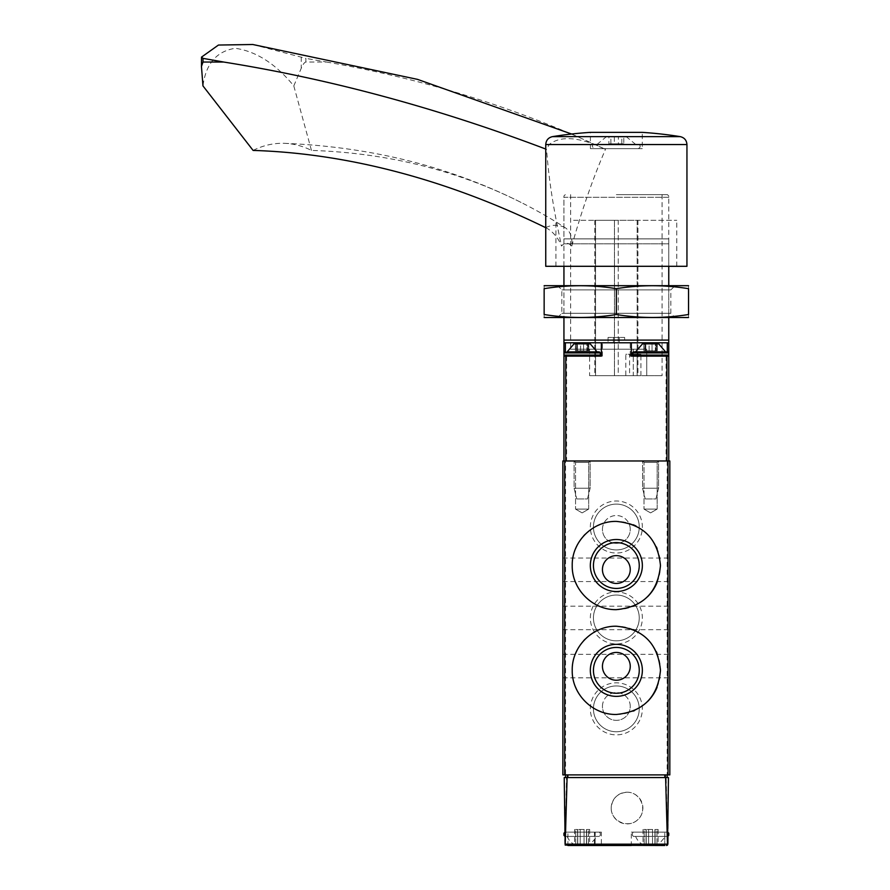 <?xml version="1.0" encoding="UTF-8"?>
<svg xmlns="http://www.w3.org/2000/svg" width="890" height="890" viewBox="0 0 890 890"><rect width="100%" height="100%" fill="white"/><g stroke="black" fill="none" stroke-linecap="round" stroke-linejoin="round"><path stroke-width="0.67" stroke-dasharray="4.45 3.34" d="M667.889 844.176L668.468 777.582L666.165 777.582L667.711 844.832L667.99 832.128L664.774 832.128L664.774 845.5L631.322 845.5L666.554 845.5L667.889 844.176L666.554 845.5L631.322 845.5L631.322 832.128L664.774 832.128L631.322 832.128M564.705 832.128L564.227 777.582L566.518 777.582L565.317 832.128L564.705 832.128L567.92 832.128L567.92 845.5L566.14 845.5L564.805 844.176L564.705 832.128L599.237 832.128L565.005 832.128M601.373 845.5L594.431 845.5L601.373 845.5L601.373 832.128L595.121 832.128L595.121 845.5M667.711 844.832L666.554 845.5M664.774 845.5L664.774 832.128L667.99 832.128L667.689 836.411L633.457 836.411L667.689 836.411M627.038 792.222C640.555 791.911 648.02 809.922 638.241 819.267C628.907 829.035 610.896 821.581 611.196 808.064C612.153 798.464 617.438 793.179 627.038 792.222M594.431 832.128L594.431 845.5L595.076 844.176L595.188 832.128L594.431 832.128L595.121 832.128M565.317 832.128L595.188 832.128M566.518 777.582L666.165 777.582M667.155 460.964L667.155 774.901L562.869 774.901L562.869 460.964L565.539 460.964L565.539 777.582L667.155 777.582L667.155 774.901L669.825 774.901L669.825 460.964L565.539 460.964M667.155 777.582L565.539 777.582M567.92 832.128L601.373 832.128M667.689 832.128L633.457 832.128L667.99 832.172M611.196 808.064A15.842 15.842 0 0 1 634.971 794.347A15.842 15.842 0 0 1 634.971 821.781A15.842 15.842 0 0 1 611.196 808.064M590.337 617.938A26.01 26.01 0 0 1 629.352 595.41A26.01 26.01 0 0 1 629.352 640.466A26.01 26.01 0 0 1 590.337 617.938M590.337 708.852A26.01 26.01 0 0 1 629.352 686.323A26.01 26.01 0 0 1 629.352 731.38A26.01 26.01 0 0 1 590.337 708.852M590.337 527.014A26.01 26.01 0 0 1 629.352 504.485A26.01 26.01 0 0 1 629.352 549.542A26.01 26.01 0 0 1 590.337 527.014M562.869 617.938L562.869 606.168L562.869 617.938M562.869 666.065L562.869 677.835L562.869 666.065M562.869 569.8L562.869 581.571L562.869 569.8M669.825 617.938L669.825 606.168L669.825 617.938M669.825 666.065L669.825 677.835L669.825 666.065M669.825 569.8L669.825 581.571L669.825 569.8M590.137 460.964L574.095 460.964L590.137 460.964L574.095 460.964L590.137 460.964L574.095 460.964L590.137 460.964L590.137 488.243L574.095 488.243L590.137 488.243L574.095 488.243L590.137 488.243L587.467 498.945L576.776 498.945L587.467 498.945L576.776 498.945L587.467 498.945L590.137 488.243L590.137 460.964L588.691 462.411L575.541 462.411L588.691 462.411L588.691 509.102L575.541 509.102L588.691 509.102L575.541 509.102L588.691 509.102L588.691 462.411L575.541 462.411L588.691 462.411L590.137 460.964M658.6 460.964L642.558 460.964L658.6 460.964L642.558 460.964L658.6 460.964L642.558 460.964L658.6 460.964L658.6 488.243L642.558 488.243L658.6 488.243L642.558 488.243L658.6 488.243L655.919 498.945L645.228 498.945L655.919 498.945L645.228 498.945L655.919 498.945L658.6 488.243L658.6 460.964L657.154 462.411L644.004 462.411L657.154 462.411L657.154 509.102L644.004 509.102L657.154 509.102L644.004 509.102L657.154 509.102L657.154 462.411L644.004 462.411L657.154 462.411L658.6 460.964M599.237 832.128L600.305 833.196L600.305 835.343L599.237 836.411L565.005 836.411L599.237 836.411M597.056 836.411L567.175 836.411L597.056 836.411L590.192 844.432L574.039 844.432L590.192 844.432M584.051 844.432L580.191 844.432L586.644 844.432L584.051 844.432L584.051 829.458L589.658 829.458L577.599 829.458L584.051 829.458L584.051 844.432M588.513 844.432L586.477 844.432L589.658 844.432L588.513 844.432L588.513 829.458L588.513 844.432M580.191 844.432L577.599 844.432L580.191 844.432L580.191 829.458L580.191 844.432M575.73 844.432L577.755 844.432L574.573 844.432L575.73 844.432L575.73 829.458L574.573 829.458L577.755 829.458L575.73 829.458L575.73 844.432M665.52 836.411L635.627 836.411L665.52 836.411L658.656 844.432L642.502 844.432L658.656 844.432M652.504 844.432L648.643 844.432L655.096 844.432L652.504 844.432L652.504 829.458L658.111 829.458L646.051 829.458L652.504 829.458L652.504 844.432M656.965 844.432L654.929 844.432L658.111 844.432L656.965 844.432L656.965 829.458L656.965 844.432M648.643 844.432L646.051 844.432L648.643 844.432L648.643 829.458L648.643 844.432M644.182 844.432L646.218 844.432L643.036 844.432L644.182 844.432L644.182 829.458L643.036 829.458L646.218 829.458L644.182 829.458L644.182 844.432M577.654 829.458L577.654 844.432L577.654 829.458M646.107 829.458L646.107 844.432L646.107 829.458M657.076 582.494A44.122 44.122 0 0 0 657.087 548.585M656.331 546.883A44.122 44.122 0 0 0 647.542 534.323M647.264 534.045A44.122 44.122 0 0 0 636.094 526.068M633.291 524.788A44.122 44.122 0 0 0 616.47 521.407M616.37 521.407A44.122 44.122 0 0 0 599.437 524.777M597.913 525.445A44.122 44.122 0 0 0 585.142 534.323M583.618 535.936A44.122 44.122 0 0 0 577.566 544.491M575.607 548.585A44.122 44.122 0 0 0 572.226 565.439M572.226 565.506A44.122 44.122 0 0 0 575.596 582.427M576.909 585.308A44.122 44.122 0 0 0 585.131 596.701M585.197 596.778A44.122 44.122 0 0 0 596.133 604.744M599.393 606.257A44.122 44.122 0 0 0 616.325 609.65M616.726 609.65A44.122 44.122 0 0 0 633.268 606.279M634.592 605.701A44.122 44.122 0 0 0 647.531 596.734M657.076 687.314A44.122 44.122 0 0 0 657.087 653.405M656.331 651.702A44.122 44.122 0 0 0 647.542 639.142M647.264 638.864A44.122 44.122 0 0 0 636.094 630.888M633.291 629.608A44.122 44.122 0 0 0 616.47 626.226M616.37 626.226A44.122 44.122 0 0 0 599.437 629.597M597.913 630.265A44.122 44.122 0 0 0 585.142 639.154M583.618 640.756A44.122 44.122 0 0 0 577.566 649.311M575.607 653.416A44.122 44.122 0 0 0 572.226 670.259M572.226 670.326A44.122 44.122 0 0 0 575.596 687.258M576.909 690.128A44.122 44.122 0 0 0 585.131 701.52M585.197 701.598A44.122 44.122 0 0 0 596.133 709.575M599.393 711.077A44.122 44.122 0 0 0 616.325 714.47M616.726 714.47A44.122 44.122 0 0 0 633.268 711.099M634.592 710.52A44.122 44.122 0 0 0 647.531 701.565M639.254 565.528A22.906 22.906 0 0 0 604.889 545.692A22.906 22.906 0 0 0 604.889 585.364A22.906 22.906 0 0 0 639.254 565.528M639.254 670.348A22.906 22.906 0 0 0 604.889 650.512A22.906 22.906 0 0 0 604.889 690.184A22.906 22.906 0 0 0 639.254 670.348M630.254 569.533A13.906 13.906 0 0 0 609.394 557.496A13.906 13.906 0 0 0 609.394 581.582A13.906 13.906 0 0 0 630.254 569.533M630.254 666.332A13.906 13.906 0 0 0 609.394 654.295A13.906 13.906 0 0 0 609.394 678.38A13.906 13.906 0 0 0 630.254 666.332M593.441 527.014A22.906 22.906 0 0 1 627.795 507.178A22.906 22.906 0 0 1 627.795 546.861A22.906 22.906 0 0 1 593.441 527.014A22.906 22.906 0 0 1 627.795 507.178A22.906 22.906 0 0 1 627.795 546.861A22.906 22.906 0 0 1 593.441 527.014M602.441 529.428A13.906 13.906 0 0 1 616.347 515.521A13.906 13.906 0 0 1 630.254 529.428A13.906 13.906 0 0 1 616.347 543.334A13.906 13.906 0 0 1 602.441 529.428M593.441 708.852A22.906 22.906 0 0 1 627.795 689.016A22.906 22.906 0 0 1 627.795 728.688A22.906 22.906 0 0 1 593.441 708.852A22.906 22.906 0 0 1 627.795 689.016A22.906 22.906 0 0 1 627.795 728.688A22.906 22.906 0 0 1 593.441 708.852M602.441 706.449A13.906 13.906 0 0 1 616.347 692.542A13.906 13.906 0 0 1 630.254 706.449A13.906 13.906 0 0 1 616.347 720.355A13.906 13.906 0 0 1 602.441 706.449M593.441 617.938A22.906 22.906 0 0 1 627.795 598.102A22.906 22.906 0 0 1 627.795 637.774A22.906 22.906 0 0 1 593.441 617.938A22.906 22.906 0 0 1 627.795 598.102A22.906 22.906 0 0 1 627.795 637.774A22.906 22.906 0 0 1 593.441 617.938M630.254 529.428A13.906 13.906 0 0 0 609.394 517.379A13.906 13.906 0 0 0 609.394 541.465A13.906 13.906 0 0 0 630.254 529.428M630.254 706.449A13.906 13.906 0 0 0 609.394 694.411A13.906 13.906 0 0 0 609.394 718.486A13.906 13.906 0 0 0 630.254 706.449M650.579 512.896L644.004 509.102L650.579 512.896L657.154 509.102L650.579 512.896M582.116 512.896L575.541 509.102L582.116 512.896L588.691 509.102L582.116 512.896M668.757 340.102L624.635 340.102L624.635 337.421L608.059 337.421L608.059 342.772L608.059 340.102L563.937 340.102L563.937 342.772L668.757 342.772L563.937 342.772L668.757 342.772L668.757 243.804L563.937 243.804L563.937 340.102M624.635 340.102L624.635 337.421L608.059 337.421L608.059 340.102M668.757 266.299L668.757 238.887L563.937 238.887L668.757 238.887L668.757 197.302L668.757 238.887L563.937 238.887L563.937 195.967L563.937 197.302L668.757 197.302L668.757 195.967L668.757 197.302L563.937 197.302L563.937 243.804L668.757 243.804L668.757 238.887L563.937 238.887L563.937 266.299M563.937 285.545L563.937 317.641M668.757 285.545L668.757 317.641M601.373 342.772L601.373 356.145L601.373 342.772L601.373 356.145L563.937 356.145L602.441 356.145L563.937 356.145L563.937 460.964L668.757 460.964L563.937 460.964M563.937 356.145L563.937 342.772M565.005 351.861L563.937 352.941L563.937 355.077L600.305 355.077L563.937 355.077L563.937 352.941L600.305 352.941L563.937 352.941L600.305 352.941L599.237 351.861L565.005 351.861L599.237 351.861L582.116 351.861L597.09 351.861L590.192 343.84L574.039 343.84L590.192 343.84L574.039 343.84L567.141 351.861L582.116 351.861L567.141 351.861M667.689 356.145L633.457 356.145L667.689 356.145L633.457 356.145L667.689 356.145L668.757 355.077L668.757 352.941L632.39 352.941L632.39 355.077L668.757 355.077L632.39 355.077L668.757 355.077L668.757 352.941L632.39 352.941L668.757 352.941L667.689 351.861L633.457 351.861L667.689 351.861M668.757 342.772L668.757 356.145L667.3 356.145L668.757 356.145L668.757 460.964M668.757 356.145L630.254 356.145L630.254 342.772M646.73 375.669L662.071 375.669L633.268 375.669L646.73 375.669L646.73 349.192L570.623 349.192L646.73 349.192L646.73 375.669M616.347 194.632L667.422 194.632L616.347 194.632M582.116 460.964L574.095 460.964L582.116 460.964M650.579 460.964L642.558 460.964L650.579 460.964M633.268 375.669L589.603 375.669L633.268 375.669L633.268 349.192L646.73 349.192L633.268 349.192L633.268 375.669M633.268 349.192L589.603 349.192L633.268 349.192M582.116 356.145L599.237 356.145L582.116 356.145M631.322 342.772L631.322 356.145L667.3 356.145L631.322 356.145L631.322 342.772L631.322 356.145L630.254 356.145M635.605 351.861L650.579 351.861L635.605 351.861L642.502 343.84L658.656 343.84L642.502 343.84L658.656 343.84L665.553 351.861L650.579 351.861L665.553 351.861M644.36 343.84L655.329 343.84L643.893 343.84L644.36 350.793L645.817 350.793L643.893 350.793L644.36 343.84M655.329 343.84L652.036 343.84L657.265 343.84L655.329 343.84L655.329 350.793L657.265 350.793L645.817 350.793L655.329 350.793L655.329 343.84M649.122 343.84L652.036 343.84L649.122 343.84L649.122 350.793L643.893 350.793L649.122 350.793L649.122 343.84M575.908 343.84L586.877 343.84L575.43 343.84L575.908 350.793L577.365 350.793L575.43 350.793L575.908 343.84M586.877 343.84L583.573 343.84L588.802 343.84L586.877 343.84L586.877 350.793L588.802 350.793L577.365 350.793L586.877 350.793L586.877 343.84M580.658 343.84L583.573 343.84L580.658 343.84L580.658 350.793L575.43 350.793L580.658 350.793L580.658 343.84M656.787 350.793L655.963 350.793L657.265 350.793L655.963 350.793L656.787 350.793L656.787 343.84L656.787 350.793M588.335 350.793L587.511 350.793L588.802 350.793L587.511 350.793L588.335 350.793L588.335 343.84L588.335 350.793M573.616 220.297L676.778 220.297L573.616 220.297M625.803 375.669L637.151 375.669L637.151 220.297L637.93 220.297L594.765 220.297L618.239 220.297L618.239 375.669L594.765 375.669L637.93 375.669L629.586 375.669L629.586 354.276L625.803 354.276L625.803 375.669L618.239 375.669L618.239 220.297L637.151 220.297L637.151 375.669L637.151 354.276L625.803 354.276M252.771 44.5L305.882 58.373L305.882 62.033L326.508 62.033L305.882 58.373M326.508 62.033A2406.66 1603.168 116.7 0 1 605.478 149.364L594.709 144.547C574.228 136.682 559.042 136.682 549.152 144.547L546.594 149.364A2406.66 1603.168 63.3 0 0 545.748 149.053M590.404 148.641L590.404 132.365L642.291 132.365L642.291 148.641L590.404 148.641L642.291 148.641M573.616 266.299L676.778 266.299L573.616 266.299M686.947 266.299L545.748 266.299M253.105 150.421A123.009 86.975 -90 0 1 284.333 143.323A123.009 86.975 -90 0 1 311.467 150.421A1069.624 712.512 116.7 0 1 521.106 202.453A1069.624 712.512 116.7 0 1 565.139 227.662A26.744 17.811 116.7 0 1 571.792 246.052C568.065 242.291 564.661 242.291 561.59 246.052C553.625 210.552 548.618 178.323 546.594 149.364M571.792 246.052C581.693 210.552 592.929 178.323 605.478 149.364M600.839 148.641L638.275 148.641L600.839 148.641M600.839 144.358L638.275 144.358L600.839 144.358M602.73 144.358L635.605 144.358L602.73 144.358M609.16 136.871L626.504 136.871L609.16 136.871M623.801 136.871L608.894 136.871L623.801 136.871L623.801 143.824L618.35 143.824L618.35 136.871M618.35 143.824L610.885 143.824L610.885 136.871M610.885 143.824L608.894 143.824L608.894 136.871M608.894 143.824L614.345 143.824L614.345 136.871M614.345 143.824L621.81 143.824L621.81 136.871M621.81 143.824L623.801 143.824M545.748 227.695A26.744 17.811 63.3 0 1 561.59 246.052M311.467 150.421L293.8 85.907C275.744 63.88 256.253 51.342 235.316 48.282C216.659 51.175 205.868 63.713 202.965 85.907M293.8 85.907L301.254 68.252C303.034 64.236 304.58 62.167 305.882 62.033M629.586 375.669L637.151 375.669M640.922 375.669L640.922 354.276L629.586 354.276M640.922 354.276L637.151 354.276M688.015 317.641L544.68 317.641M675.176 317.641L557.518 317.641L675.176 317.641L670.837 313.291L561.857 313.291L670.837 313.291L670.837 289.895L561.857 289.895L670.837 289.895L675.176 285.545L557.518 285.545L675.176 285.545M544.146 314.504C568.209 318.442 592.284 318.442 616.347 314.504C640.411 318.442 664.485 318.442 688.548 314.504C688.548 318.442 688.548 318.442 688.548 314.504L688.548 288.683C688.548 284.756 688.548 284.756 688.548 288.683C664.485 284.744 640.411 284.744 616.347 288.683C592.284 284.744 568.209 284.744 544.146 288.683C544.146 284.756 544.146 284.756 544.146 288.683L544.146 314.504C544.146 318.442 544.146 318.442 544.146 314.504M688.015 285.545L544.68 285.545M616.347 288.683L616.347 314.504M595.076 844.176L667.511 844.176M664.485 777.582L664.485 774.901M568.209 777.582L568.209 774.901M563.937 833.196L564.716 833.196M563.937 835.343L564.727 835.343M667.978 833.196L668.757 833.196M667.967 835.343L668.757 835.343M586.588 829.458L586.588 844.432L586.588 829.458M655.04 829.458L655.04 844.432L655.04 829.458M566.607 356.145L566.607 460.964M666.087 356.145L666.087 460.964M602.441 356.145L602.441 342.772M565.395 342.772L565.395 351.861M667.3 342.772L667.3 351.861M619.284 337.421L619.284 342.772M613.41 337.421L613.41 342.772M565.005 356.145L563.937 355.077L600.305 355.077L599.237 356.145M645.817 350.793L645.817 343.84L645.817 350.793M652.036 350.793L652.036 343.84L652.036 350.793M577.365 350.793L577.365 343.84L577.365 350.793M583.573 350.793L583.573 343.84L583.573 350.793M680.194 136.626L552.501 136.626M686.947 144.547L594.709 144.547M549.152 144.547L545.748 144.547M545.681 227.662A41.007 29.003 -90 0 1 565.139 227.662M201.518 57.105L201.518 68.252M301.254 57.105L301.254 68.252M614.456 220.297L614.456 375.669L614.456 220.297M595.544 220.297L595.544 375.669L595.544 220.297M567.175 836.411A16.042 16.042 0 0 0 574.039 844.432M633.457 836.411L632.39 835.343L632.39 833.196L633.457 832.128M635.627 836.411A16.042 16.042 0 0 0 642.502 844.432M586.477 829.458L586.477 844.432L586.477 829.458M589.658 829.458L589.658 844.432M586.644 829.458L586.644 844.432L586.644 829.458M577.599 829.458L577.599 844.432L577.599 829.458M577.755 829.458L577.755 844.432L577.755 829.458M574.573 829.458L574.573 844.432M654.929 829.458L654.929 844.432L654.929 829.458M658.111 829.458L658.111 844.432M655.096 829.458L655.096 844.432L655.096 829.458M646.051 829.458L646.051 844.432L646.051 829.458M646.218 829.458L646.218 844.432L646.218 829.458M643.036 829.458L643.036 844.432M562.869 581.571L669.825 581.571M562.869 558.041L669.825 558.041M562.869 677.835L669.825 677.835M562.869 654.306L669.825 654.306M562.869 629.697L669.825 629.697M562.869 606.168L669.825 606.168M644.004 462.411L642.558 460.964L642.558 488.243L645.228 498.945L642.558 488.243L642.558 460.964L644.004 462.411L644.004 509.102L644.004 462.411M575.541 462.411L574.095 460.964L574.095 488.243L576.776 498.945L574.095 488.243L574.095 460.964L575.541 462.411L575.541 509.102L575.541 462.411M570.623 194.632L570.623 349.192M662.071 194.632L662.071 375.669M565.272 194.632L563.937 195.967M667.422 194.632L668.757 195.967M589.603 349.192L589.603 375.669M632.39 352.941L633.457 351.861M632.39 355.077L633.457 356.145M600.305 352.941L600.305 355.077M645.183 350.793L645.183 343.84L645.183 350.793M643.893 350.793L643.893 343.84L643.893 350.793M657.265 350.793L657.265 343.84L657.265 350.793M655.963 350.793L655.963 343.84L655.963 350.793M576.72 350.793L576.72 343.84L576.72 350.793M575.43 350.793L575.43 343.84L575.43 350.793M588.802 350.793L588.802 343.84L588.802 350.793M587.511 350.793L587.511 343.84L587.511 350.793M571.591 134.023L602.497 147.94M676.778 266.299L676.778 220.297M555.916 266.299L555.916 220.297M638.275 148.641C642.914 146.138 637.485 143.112 638.275 144.358M594.42 144.358C591.616 145.014 591.616 146.438 594.42 148.641M635.605 144.358L626.504 136.871M597.09 144.358L606.19 136.871M284.333 143.323C370.718 146.817 449.639 166.53 521.106 202.453M637.93 220.297L637.93 375.669M594.765 220.297L594.765 375.669M557.518 285.545L561.857 289.895L561.857 313.291L557.518 317.641"/><path stroke-width="1.33" d="M660.469 565.528C657.855 538.706 643.159 523.999 616.37 521.407C592.662 520.873 571.703 541.843 572.226 565.506C571.703 589.18 592.606 610.14 616.325 609.65C643.136 607.069 657.855 592.362 660.469 565.528L660.469 565.528M668.012 460.964L562.869 460.964L562.869 774.901L669.825 774.901L669.825 460.964L668.012 460.964L668.012 774.901M660.469 670.348C657.855 643.537 643.159 628.83 616.37 626.226C592.662 625.703 571.703 646.674 572.226 670.326C571.703 694.011 592.606 714.97 616.325 714.47C643.136 711.9 657.855 697.193 660.469 670.348L660.469 670.348M664.774 845.5L565.195 845.1L564.227 777.582L567.086 777.582L565.195 845.1M567.92 845.5L631.322 845.5M668.468 777.582L667.5 845.1L665.609 777.582L668.468 777.582M667.956 836.377L667.889 844.176M567.086 777.582L665.609 777.582M666.554 845.5L667.5 845.1M667.155 777.582L667.155 774.901M565.539 777.582L565.539 774.901M667.689 832.128L668.757 833.196L668.757 835.343L667.689 836.411M657.087 548.585A44.122 44.122 0 0 0 656.331 546.883M636.094 526.068A44.122 44.122 0 0 0 633.291 524.788M599.437 524.777A44.122 44.122 0 0 0 597.913 525.445M585.142 534.323A44.122 44.122 0 0 0 583.618 535.936M577.566 544.491A44.122 44.122 0 0 0 575.607 548.585M575.596 582.427A44.122 44.122 0 0 0 576.909 585.308M596.133 604.744A44.122 44.122 0 0 0 599.393 606.257M633.268 606.279A44.122 44.122 0 0 0 634.592 605.701M647.531 596.734A44.122 44.122 0 0 0 657.076 582.494M642.357 565.528A26.01 26.01 0 0 0 603.342 543A26.01 26.01 0 0 0 603.342 588.056A26.01 26.01 0 0 0 642.357 565.528M657.087 653.405A44.122 44.122 0 0 0 656.331 651.702M636.094 630.888A44.122 44.122 0 0 0 633.291 629.608M599.437 629.597A44.122 44.122 0 0 0 597.913 630.265M585.142 639.154A44.122 44.122 0 0 0 583.618 640.756M577.566 649.311A44.122 44.122 0 0 0 575.607 653.416M575.596 687.258A44.122 44.122 0 0 0 576.909 690.128M596.133 709.575A44.122 44.122 0 0 0 599.393 711.077M633.268 711.099A44.122 44.122 0 0 0 634.592 710.52M647.531 701.565A44.122 44.122 0 0 0 657.076 687.314M642.357 670.348A26.01 26.01 0 0 0 603.342 647.82A26.01 26.01 0 0 0 603.342 692.876A26.01 26.01 0 0 0 642.357 670.348M630.254 569.533A13.906 13.906 0 0 0 609.394 557.496A13.906 13.906 0 0 0 609.394 581.582A13.906 13.906 0 0 0 630.254 569.533M639.254 565.528A22.906 22.906 0 0 0 604.889 545.692A22.906 22.906 0 0 0 604.889 585.364A22.906 22.906 0 0 0 639.254 565.528M630.254 666.332A13.906 13.906 0 0 0 609.394 654.295A13.906 13.906 0 0 0 609.394 678.38A13.906 13.906 0 0 0 630.254 666.332M639.254 670.348A22.906 22.906 0 0 0 604.889 650.512A22.906 22.906 0 0 0 604.889 690.184A22.906 22.906 0 0 0 639.254 670.348M563.937 266.299L563.937 285.545M563.937 317.641L563.937 342.772L631.322 342.772L631.322 356.145L668.757 356.145L668.757 460.964M668.757 317.641L668.757 340.102L563.937 340.102M668.757 266.299L668.757 285.545M665.553 351.861L635.605 351.861L642.502 343.84L658.656 343.84L665.553 351.861L667.689 351.861L633.457 351.861L632.39 352.941L668.757 352.941L668.757 340.102M563.937 342.772L563.937 352.941L600.305 352.941L600.305 355.077L563.937 355.077L563.937 460.964M563.937 356.145L601.373 356.145L601.373 342.772M668.757 356.145L668.757 355.077L632.39 355.077L633.457 356.145M667.3 351.861L667.3 342.772L631.322 342.772M667.3 342.772L668.757 342.772M633.457 351.861L635.605 351.861M590.192 343.84L574.039 343.84L567.141 351.861L597.09 351.861L590.192 343.84M600.305 352.941L599.237 351.861L567.141 351.861M545.748 227.695A26.744 17.811 63.3 0 0 545.681 227.662A1069.624 712.512 63.3 0 0 253.105 150.421L202.965 85.907L201.452 66.427L203.02 62.033L223.646 62.033L203.02 58.373L201.518 57.105L218.451 45.045L252.771 44.5L417.477 79.355L571.591 134.023M223.646 62.033A2406.66 1603.168 63.3 0 1 545.748 149.053M201.452 66.427L201.518 57.105M642.291 132.365L590.404 132.365A402.18 402.18 0 0 0 552.501 136.626L680.194 136.626A402.18 402.18 0 0 0 642.291 132.365M545.748 144.547L545.748 266.299L686.947 266.299L686.947 144.547L545.748 144.547C546.071 140.253 548.318 137.616 552.501 136.626M544.146 317.496L688.548 317.496M688.548 314.504C688.548 318.442 688.548 318.442 688.548 314.504C664.485 318.442 640.411 318.442 616.347 314.504C592.284 318.442 568.209 318.442 544.146 314.504C544.146 318.442 544.146 318.442 544.146 314.504L544.146 288.683C544.146 284.756 544.146 284.756 544.146 288.683C568.209 284.744 592.284 284.744 616.347 288.683C640.411 284.744 664.485 284.744 688.548 288.683C688.548 284.756 688.548 284.756 688.548 288.683L688.548 314.504M544.146 285.69L688.548 285.69M616.347 288.683L616.347 314.504M564.683 460.964L564.683 774.901M667.044 844.176L565.651 844.176M665.308 777.582L665.308 774.901M567.386 777.582L567.386 774.901M564.716 833.196L563.937 833.196L565.005 832.128M564.727 835.343L563.937 835.343L565.005 836.411M668.757 833.196L667.978 833.196M668.757 835.343L667.967 835.343M565.762 356.145L565.762 460.964M666.933 356.145L666.933 460.964M565.395 351.861L565.395 342.772M203.02 58.373L203.02 62.033M563.937 833.196L563.937 835.343M668.757 352.941L667.689 351.861L668.757 352.941L668.757 355.077L667.689 356.145M632.39 352.941L632.39 355.077M563.937 352.941L565.005 351.861L563.937 352.941L563.937 355.077L565.005 356.145M600.305 355.077L599.237 356.145M680.194 136.626C684.377 137.616 686.624 140.253 686.947 144.547"/></g></svg>
